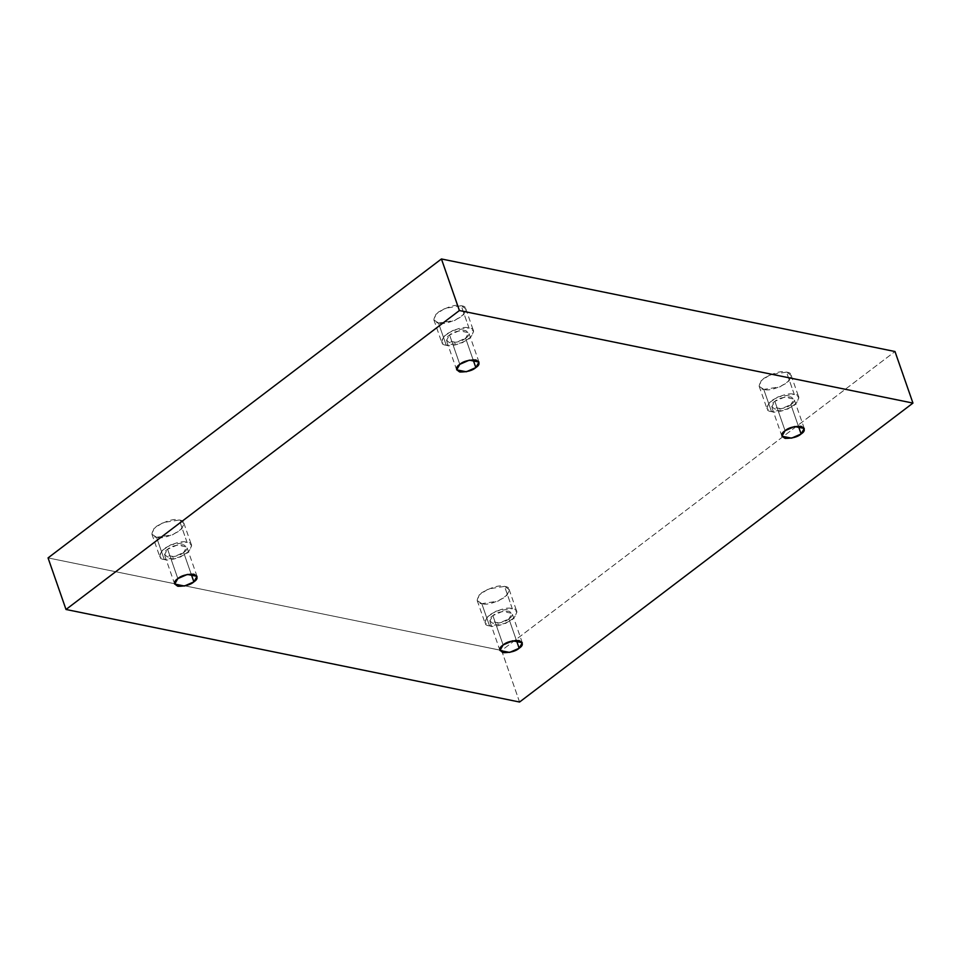<?xml version="1.0" encoding="UTF-8"?>
<svg xmlns="http://www.w3.org/2000/svg" width="961" height="961" viewBox="0 0 961 961"><rect width="100%" height="100%" fill="white"/><g stroke="black" fill="none" stroke-linecap="round" stroke-linejoin="round"><path stroke-width="0.72" stroke-dasharray="4.8 3.6" d="M763.767 389.409L759.19 386.322L761.196 380.676L770.326 374.658L786.506 372.123L794.242 394.334L778.062 396.869L768.92 402.887L766.926 408.521L771.503 411.608L763.767 389.409C768.536 391.007 776.152 388.905 786.591 383.103C792.597 376.4 792.573 372.736 786.506 372.123C781.737 370.526 774.134 372.628 763.683 378.43C757.676 385.133 757.712 388.797 763.767 389.409L771.503 411.608C765.449 410.996 765.412 407.332 771.419 400.629C781.87 394.839 789.474 392.737 794.242 394.334C800.309 394.947 800.333 398.599 794.327 405.302C783.876 411.104 776.272 413.206 771.503 411.608L787.684 409.074L796.825 403.055L798.831 397.41L794.242 394.334L786.506 372.123L791.095 375.21L789.089 380.844L779.96 386.863L763.767 389.409M798.363 426.071L790.891 404.605L781.353 408.785L771.707 406.863L774.854 401.338L785.077 430.696L774.854 401.338L784.392 397.157L794.038 399.079L790.891 404.605L798.363 426.071M438.492 323.028L433.916 319.941L435.922 314.307L445.051 308.289L461.232 305.754L468.968 327.953L452.787 330.488L443.646 336.506L441.652 342.152L446.228 345.239L438.492 323.028C443.261 324.626 450.877 322.524 461.316 316.722C467.322 310.019 467.298 306.367 461.232 305.754C456.463 304.156 448.859 306.259 438.408 312.049C432.402 318.752 432.438 322.415 438.492 323.028L446.228 345.239C440.174 344.627 440.138 340.963 446.144 334.26C456.595 328.458 464.199 326.356 468.968 327.953C475.034 328.566 475.058 332.23 469.052 338.933C458.601 344.735 450.997 346.825 446.228 345.239L462.409 342.693L471.551 336.674L473.557 331.04L468.968 327.953L461.232 305.754L465.821 308.829L463.815 314.475L454.685 320.493L438.492 323.028M473.088 359.702L465.617 338.236L456.079 342.404L446.433 340.482L449.58 334.957L459.802 364.327L449.58 334.957L459.118 330.788L468.764 332.71L465.617 338.236L473.088 359.702M156.535 537.307L151.946 534.22L153.952 528.574L163.082 522.556L179.275 520.021L186.999 542.232L170.818 544.767L161.688 550.785L159.682 556.419L164.259 559.506L156.535 537.307C161.304 538.905 168.908 536.803 179.359 531.001C185.353 524.298 185.329 520.634 179.275 520.021C174.506 518.423 166.89 520.526 156.451 526.328C150.445 533.031 150.469 536.694 156.535 537.307L164.259 559.506C158.205 558.894 158.169 555.23 164.175 548.527C174.626 542.737 182.23 540.635 186.999 542.232C193.065 542.845 193.089 546.497 187.083 553.2C176.644 559.002 169.028 561.104 164.259 559.506L180.452 556.972L189.581 550.953L191.587 545.307L186.999 542.232L179.275 520.021L183.851 523.108L181.845 528.742L172.716 534.76L156.535 537.307M191.131 573.969L183.647 552.503L174.109 556.683L164.463 554.761L167.61 549.236L177.845 578.594L167.61 549.236L177.148 545.055L186.794 546.977L183.647 552.503L191.131 573.969M481.809 603.676L477.221 600.589L479.227 594.955L488.356 588.937L504.549 586.402L512.273 608.601L496.092 611.136L486.963 617.154L484.957 622.8L489.533 625.887L481.809 603.676C486.578 605.274 494.182 603.172 504.633 597.37C510.627 590.667 510.603 587.015 504.549 586.402C499.78 584.805 492.164 586.907 481.725 592.697C475.719 599.4 475.743 603.064 481.809 603.676L489.533 625.887C483.479 625.275 483.443 621.611 489.449 614.908C499.9 609.106 507.504 607.004 512.273 608.601C518.339 609.214 518.363 612.878 512.357 619.581C501.918 625.383 494.302 627.473 489.533 625.887L505.726 623.341L514.856 617.322L516.862 611.689L512.273 608.601L504.549 586.402L509.126 589.477L507.12 595.123L497.99 601.142L481.809 603.676M516.405 640.35L508.922 618.884L499.384 623.052L489.738 621.13L492.885 615.605L503.12 644.975L492.885 615.605L502.423 611.424L512.069 613.358L508.922 618.884L516.405 640.35M519.565 702.035L501.606 650.465L894.991 351.522L501.606 650.465L519.565 702.035M48.05 557.909L501.606 650.465L48.05 557.909M508.922 618.884C513.138 616.109 513.126 613.55 508.862 611.196C501.522 611.184 496.2 612.65 492.885 615.605C488.668 618.367 488.693 620.938 492.945 623.293C500.297 623.305 505.618 621.827 508.922 618.884M183.647 552.503C187.863 549.74 187.851 547.181 183.587 544.815C176.247 544.803 170.926 546.28 167.61 549.236C163.394 551.998 163.418 554.557 167.67 556.912C175.022 556.924 180.344 555.458 183.647 552.503M465.617 338.236C469.833 335.461 469.821 332.902 465.556 330.548C458.217 330.536 452.883 332.001 449.58 334.957C445.363 337.719 445.387 340.29 449.64 342.645C456.98 342.657 462.313 341.179 465.617 338.236M790.891 404.605C795.107 401.842 795.095 399.283 790.831 396.917C783.491 396.905 778.158 398.383 774.854 401.338C770.638 404.1 770.662 406.659 774.914 409.014C782.254 409.026 787.588 407.56 790.891 404.605M759.19 386.322L766.926 408.521M781.93 436.222L771.707 406.863M433.916 319.941L441.652 342.152M456.655 369.853L446.433 340.482M151.946 534.22L159.682 556.419M174.698 584.12L164.463 554.761M477.221 600.589L484.957 622.8M499.972 650.501L489.738 621.13M522.303 642.717L512.069 613.358M509.126 589.477L516.862 611.689M197.029 576.348L186.794 546.977M183.851 523.108L191.587 545.307M478.986 362.069L468.764 332.71M465.821 308.829L473.557 331.04M804.261 428.45L794.038 399.079M791.095 375.21L798.831 397.41"/><path stroke-width="1.44" d="M785.077 430.696L781.93 436.222L791.576 438.144L801.114 433.976L798.363 426.071L801.114 433.976C797.81 436.931 792.489 438.396 785.137 438.384C780.885 436.03 780.861 433.471 785.077 430.696C788.392 427.753 793.714 426.276 801.054 426.288C805.318 428.642 805.33 431.213 801.114 433.976L804.261 428.45L794.615 426.528L785.077 430.696M459.802 364.327L456.655 369.853L466.301 371.775L475.839 367.595L473.088 359.702L475.839 367.595C472.536 370.55 467.214 372.027 459.863 372.015C455.61 369.649 455.586 367.09 459.802 364.327C463.118 361.372 468.439 359.907 475.779 359.919C480.044 362.273 480.056 364.832 475.839 367.595L478.986 362.069L469.34 360.147L459.802 364.327M177.845 578.594L174.698 584.12L184.344 586.042L193.882 581.873L191.131 573.969L193.882 581.873C190.566 584.829 185.245 586.294 177.905 586.282C173.641 583.928 173.629 581.369 177.845 578.594C181.149 575.651 186.47 574.173 193.822 574.185C198.074 576.54 198.098 579.099 193.882 581.873L197.029 576.348L187.383 574.426L177.845 578.594M503.12 644.975L499.972 650.501L509.618 652.423L519.156 648.243L516.405 640.35L519.156 648.243C515.841 651.198 510.519 652.663 503.18 652.663C498.915 650.297 498.903 647.738 503.12 644.975C506.423 642.02 511.745 640.555 519.096 640.567C523.349 642.921 523.373 645.48 519.156 648.243L522.303 642.717L512.657 640.795L503.12 644.975M459.394 310.535L912.95 403.091L894.991 351.522L441.435 258.965L459.394 310.535L441.435 258.965L48.05 557.909L66.009 609.478L48.05 557.909L441.435 258.965L894.991 351.522L912.95 403.091L519.565 702.035L66.009 609.478L459.394 310.535L66.009 609.478L519.565 702.035L912.95 403.091L459.394 310.535"/></g></svg>
